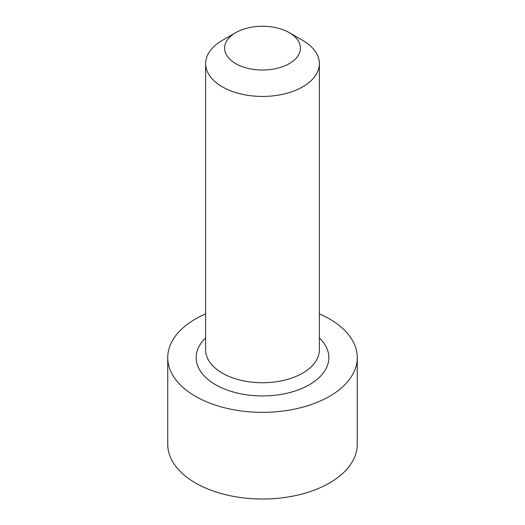<?xml version="1.0" encoding="UTF-8"?>
<svg xmlns="http://www.w3.org/2000/svg" width="525" height="525" viewBox="0 0 525 525"><rect width="100%" height="100%" fill="white"/><g stroke="black" fill="none" stroke-linecap="round" stroke-linejoin="round"><path stroke-width="0.79" d="M167.737 357.637L167.737 444.301A94.763 54.712 180 0 0 195.49 482.987A94.763 54.712 180 0 0 298.764 494.852A94.763 54.712 180 0 0 357.262 444.301L357.262 357.637A94.763 54.712 0 0 1 298.764 408.188A94.763 54.712 0 0 1 195.49 396.329A94.763 54.712 180 0 1 167.737 357.637A94.763 54.712 180 0 1 205.643 313.871M319.358 313.871A94.763 54.712 180 0 1 329.51 318.951A94.763 54.712 0 0 1 357.262 357.637M302.708 40.399L302.708 40.399A56.858 32.826 180 0 1 319.358 63.61A56.858 32.826 180 0 1 284.261 93.936A56.858 32.826 180 0 1 222.292 86.822A56.858 32.826 180 0 1 205.643 63.61A56.858 32.826 180 0 1 222.292 40.399L235.699 32.662A37.905 21.886 180 0 1 289.301 32.662L302.708 40.399L289.301 32.662A37.905 21.886 180 0 1 289.301 63.61A37.905 21.886 180 0 1 235.699 63.61A37.905 21.886 180 0 1 235.699 32.662M205.643 337.91A66.334 38.299 0 0 0 215.591 384.72A66.334 38.299 0 0 0 303.345 387.817A66.334 38.299 0 0 0 319.358 337.91M205.643 63.61L205.643 349.899A56.858 32.826 0 0 0 222.292 373.117A56.858 32.826 0 0 0 284.261 380.231A56.858 32.826 0 0 0 319.358 349.899L319.358 63.61"/></g></svg>
